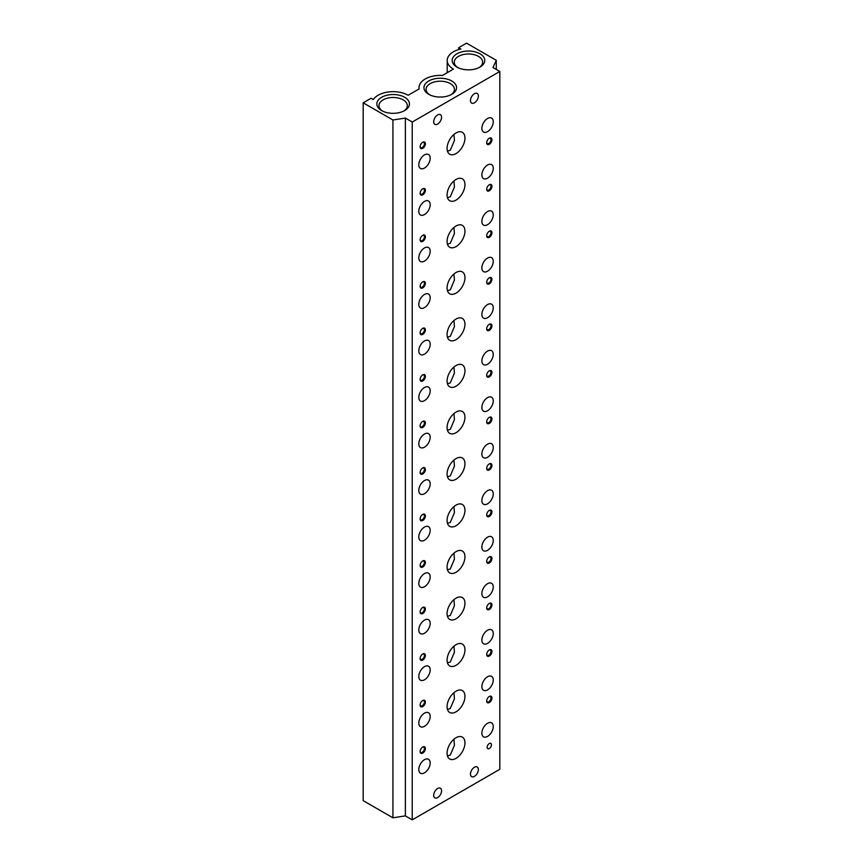 <?xml version="1.0" encoding="UTF-8"?>
<svg xmlns="http://www.w3.org/2000/svg" width="863" height="863" viewBox="0 0 863 863"><rect width="100%" height="100%" fill="white"/><g stroke="black" fill="none" stroke-linecap="round" stroke-linejoin="round"><path stroke-width="1.29" d="M420.13 146.516A3.042 1.758 120 0 0 420.745 147.659A3.042 1.758 120 0 0 422.266 147.508A3.042 1.758 120 0 0 424.262 144.822A3.042 1.758 120 0 0 423.787 142.384A3.042 1.758 120 0 0 422.492 142.417M422.741 188.781L422.741 188.781A3.711 2.147 120 0 0 420.119 193.334A3.711 2.147 120 0 0 422.741 194.844A3.711 2.147 120 0 0 425.373 190.302A3.711 2.147 120 0 0 422.741 188.781M420.13 193.042A3.042 1.758 120 0 0 420.745 194.175A3.042 1.758 120 0 0 422.266 194.024A3.042 1.758 120 0 0 424.262 191.349A3.042 1.758 120 0 0 423.787 188.9A3.042 1.758 120 0 0 422.492 188.932M422.741 142.255L422.741 142.255A3.711 2.147 120 0 0 420.119 146.807A3.711 2.147 120 0 0 422.741 148.328A3.711 2.147 120 0 0 425.373 143.776A3.711 2.147 120 0 0 422.741 142.255M447.455 755.902L450.281 755.049L454.434 745.222L453.949 739.213M456.02 737.736A12.632 7.292 120 0 0 447.768 748.868A12.632 7.292 120 0 0 449.709 758.987A12.632 7.292 120 0 0 456.02 758.361A12.632 7.292 120 0 0 464.272 747.229A12.632 7.292 120 0 0 462.341 737.11A12.632 7.292 120 0 0 456.02 737.736M447.455 709.375L450.281 708.523L454.434 698.706L453.949 692.687M456.02 691.209A12.632 7.292 120 0 0 447.768 702.342A12.632 7.292 120 0 0 449.709 712.471A12.632 7.292 120 0 0 456.02 711.846A12.632 7.292 120 0 0 464.272 700.702A12.632 7.292 120 0 0 462.341 690.583A12.632 7.292 120 0 0 456.02 691.209M474.413 93.711A5.577 3.215 120 0 0 470.777 98.63A5.577 3.215 120 0 0 471.63 103.096A5.577 3.215 120 0 0 474.413 102.816A5.577 3.215 120 0 0 478.059 97.907A5.577 3.215 120 0 0 477.207 93.441A5.577 3.215 120 0 0 474.413 93.711M447.455 151.122L450.281 150.27L454.434 140.453L453.949 134.434M456.02 132.956A12.632 7.292 120 0 0 447.768 144.089A12.632 7.292 120 0 0 449.709 154.207A12.632 7.292 120 0 0 456.02 153.582A12.632 7.292 120 0 0 464.272 142.449A12.632 7.292 120 0 0 462.341 132.33A12.632 7.292 120 0 0 456.02 132.956M457.735 67.53A14.175 8.188 180 0 1 454.283 62.179A14.175 8.188 180 0 1 463.032 54.617A14.175 8.188 180 0 1 478.48 56.386A14.175 8.188 180 0 1 482.633 62.179A14.175 8.188 180 0 1 479.181 67.53M487.552 723.27A8.047 4.649 120 0 0 482.298 730.368A8.047 4.649 120 0 0 483.528 736.819A8.047 4.649 120 0 0 487.552 736.419A8.047 4.649 120 0 0 492.816 729.321A8.047 4.649 120 0 0 491.576 722.87A8.047 4.649 120 0 0 487.552 723.27M447.455 197.638L450.281 196.796L454.434 186.969L453.949 180.96M456.02 179.472A12.632 7.292 120 0 0 447.768 190.604A12.632 7.292 120 0 0 449.709 200.734A12.632 7.292 120 0 0 456.02 200.108A12.632 7.292 120 0 0 464.272 188.975A12.632 7.292 120 0 0 462.341 178.846A12.632 7.292 120 0 0 456.02 179.472M447.455 244.164L450.281 243.312L454.434 233.495L453.949 227.476M456.02 225.998A12.632 7.292 120 0 0 447.768 237.131A12.632 7.292 120 0 0 449.709 247.25A12.632 7.292 120 0 0 456.02 246.624A12.632 7.292 120 0 0 464.272 235.491A12.632 7.292 120 0 0 462.341 225.372A12.632 7.292 120 0 0 456.02 225.998M447.455 662.849L450.281 662.007L454.434 652.18L453.949 646.171M447.455 569.807L450.281 568.965L454.434 559.138L453.949 553.129M447.455 476.764L450.281 475.923L454.434 466.096L453.949 460.087M447.455 523.291L450.281 522.439L454.434 512.622L453.949 506.603M447.455 616.333L450.281 615.481L454.434 605.664L453.949 599.645M447.455 430.249L450.281 429.396L454.434 419.58L453.949 413.56M447.455 337.206L450.281 336.354L454.434 326.538L453.949 320.518M447.455 290.68L450.281 289.839L454.434 280.011L453.949 274.002M447.455 383.722L450.281 382.881L454.434 373.053L453.949 367.045M429.537 94.736A14.175 8.188 180 0 1 426.085 89.374A14.175 8.188 180 0 1 434.833 81.823A14.175 8.188 180 0 1 450.281 83.592A14.175 8.188 180 0 1 454.434 89.374A14.175 8.188 180 0 1 450.982 94.736M428.738 94.304L428.738 94.304A16.3 9.407 180 0 1 428.738 80.993A16.3 9.407 180 0 1 451.781 80.993A16.3 9.407 180 0 1 451.781 94.304A16.3 9.407 180 0 1 428.738 94.304M456.02 365.556A12.632 7.292 120 0 0 447.768 376.7A12.632 7.292 120 0 0 449.709 386.818A12.632 7.292 120 0 0 456.02 386.193A12.632 7.292 120 0 0 464.272 375.06A12.632 7.292 120 0 0 462.341 364.93A12.632 7.292 120 0 0 456.02 365.556M456.02 319.04A12.632 7.292 120 0 0 447.768 330.173A12.632 7.292 120 0 0 449.709 340.292A12.632 7.292 120 0 0 456.02 339.666A12.632 7.292 120 0 0 464.272 328.533A12.632 7.292 120 0 0 462.341 318.415A12.632 7.292 120 0 0 456.02 319.04M456.02 412.083A12.632 7.292 120 0 0 447.768 423.215A12.632 7.292 120 0 0 449.709 433.334A12.632 7.292 120 0 0 456.02 432.708A12.632 7.292 120 0 0 464.272 421.576A12.632 7.292 120 0 0 462.341 411.457A12.632 7.292 120 0 0 456.02 412.083M456.02 458.598A12.632 7.292 120 0 0 447.768 469.742A12.632 7.292 120 0 0 449.709 479.86A12.632 7.292 120 0 0 456.02 479.235A12.632 7.292 120 0 0 464.272 468.102A12.632 7.292 120 0 0 462.341 457.973A12.632 7.292 120 0 0 456.02 458.598M456.02 505.125A12.632 7.292 120 0 0 447.768 516.257A12.632 7.292 120 0 0 449.709 526.376A12.632 7.292 120 0 0 456.02 525.75A12.632 7.292 120 0 0 464.272 514.618A12.632 7.292 120 0 0 462.341 504.499A12.632 7.292 120 0 0 456.02 505.125M456.02 551.64A12.632 7.292 120 0 0 447.768 562.784A12.632 7.292 120 0 0 449.709 572.903A12.632 7.292 120 0 0 456.02 572.277A12.632 7.292 120 0 0 464.272 561.144A12.632 7.292 120 0 0 462.341 551.015A12.632 7.292 120 0 0 456.02 551.64M456.02 598.167A12.632 7.292 120 0 0 447.768 609.3A12.632 7.292 120 0 0 449.709 619.429A12.632 7.292 120 0 0 456.02 618.803A12.632 7.292 120 0 0 464.272 607.66A12.632 7.292 120 0 0 462.341 597.541A12.632 7.292 120 0 0 456.02 598.167M456.02 644.693A12.632 7.292 120 0 0 447.768 655.826A12.632 7.292 120 0 0 449.709 665.945A12.632 7.292 120 0 0 456.02 665.319A12.632 7.292 120 0 0 464.272 654.186A12.632 7.292 120 0 0 462.341 644.068A12.632 7.292 120 0 0 456.02 644.693M456.937 67.098L456.937 67.098A16.3 9.407 180 0 1 456.937 53.786A16.3 9.407 180 0 1 479.979 53.786A16.3 9.407 180 0 1 479.979 67.098A16.3 9.407 180 0 1 456.937 67.098M437.627 114.952A5.577 3.215 120 0 0 433.992 119.86A5.577 3.215 120 0 0 434.844 124.337A5.577 3.215 120 0 0 437.627 124.056A5.577 3.215 120 0 0 441.273 119.148A5.577 3.215 120 0 0 440.421 114.682A5.577 3.215 120 0 0 437.627 114.952M437.627 788.502A5.577 3.215 120 0 0 433.992 793.41A5.577 3.215 120 0 0 434.844 797.876A5.577 3.215 120 0 0 437.627 797.606A5.577 3.215 120 0 0 441.273 792.687A5.577 3.215 120 0 0 440.421 788.221A5.577 3.215 120 0 0 437.627 788.502M474.413 767.261A5.577 3.215 120 0 0 470.777 772.169A5.577 3.215 120 0 0 471.63 776.635A5.577 3.215 120 0 0 474.413 776.366A5.577 3.215 120 0 0 478.059 771.446A5.577 3.215 120 0 0 477.207 766.98A5.577 3.215 120 0 0 474.413 767.261M381.619 110.583L381.619 110.583A16.3 9.407 180 0 1 381.619 97.282A16.3 9.407 180 0 1 404.661 97.282A16.3 9.407 180 0 1 404.661 110.583A16.3 9.407 180 0 1 381.619 110.583M382.417 111.014A14.175 8.188 180 0 1 378.965 105.664A14.175 8.188 180 0 1 387.714 98.102A14.175 8.188 180 0 1 403.161 99.871A14.175 8.188 180 0 1 407.314 105.664A14.175 8.188 180 0 1 403.862 111.014M424.488 201.424A8.047 4.649 120 0 0 419.235 208.512A8.047 4.649 120 0 0 420.464 214.973A8.047 4.649 120 0 0 424.488 214.574A8.047 4.649 120 0 0 429.752 207.476A8.047 4.649 120 0 0 428.523 201.025A8.047 4.649 120 0 0 424.488 201.424M424.488 247.94A8.047 4.649 120 0 0 419.235 255.038A8.047 4.649 120 0 0 420.464 261.489A8.047 4.649 120 0 0 424.488 261.09A8.047 4.649 120 0 0 429.752 253.992A8.047 4.649 120 0 0 428.523 247.541A8.047 4.649 120 0 0 424.488 247.94M424.488 294.466A8.047 4.649 120 0 0 419.235 301.554A8.047 4.649 120 0 0 420.464 308.015A8.047 4.649 120 0 0 424.488 307.616A8.047 4.649 120 0 0 429.752 300.518A8.047 4.649 120 0 0 428.523 294.067A8.047 4.649 120 0 0 424.488 294.466M424.488 340.982A8.047 4.649 120 0 0 419.235 348.08A8.047 4.649 120 0 0 420.464 354.531A8.047 4.649 120 0 0 424.488 354.132A8.047 4.649 120 0 0 429.752 347.034A8.047 4.649 120 0 0 428.523 340.583A8.047 4.649 120 0 0 424.488 340.982M424.488 387.509A8.047 4.649 120 0 0 419.235 394.596A8.047 4.649 120 0 0 420.464 401.058A8.047 4.649 120 0 0 424.488 400.659A8.047 4.649 120 0 0 429.752 393.56A8.047 4.649 120 0 0 428.523 387.109A8.047 4.649 120 0 0 424.488 387.509M424.488 434.024A8.047 4.649 120 0 0 419.235 441.122A8.047 4.649 120 0 0 420.464 447.573A8.047 4.649 120 0 0 424.488 447.174A8.047 4.649 120 0 0 429.752 440.076A8.047 4.649 120 0 0 428.523 433.625A8.047 4.649 120 0 0 424.488 434.024M424.488 480.551A8.047 4.649 120 0 0 419.235 487.649A8.047 4.649 120 0 0 420.464 494.1A8.047 4.649 120 0 0 424.488 493.701A8.047 4.649 120 0 0 429.752 486.603A8.047 4.649 120 0 0 428.523 480.152A8.047 4.649 120 0 0 424.488 480.551M424.488 527.066A8.047 4.649 120 0 0 419.235 534.165A8.047 4.649 120 0 0 420.464 540.616A8.047 4.649 120 0 0 424.488 540.216A8.047 4.649 120 0 0 429.752 533.118A8.047 4.649 120 0 0 428.523 526.667A8.047 4.649 120 0 0 424.488 527.066M424.488 573.593A8.047 4.649 120 0 0 419.235 580.691A8.047 4.649 120 0 0 420.464 587.142A8.047 4.649 120 0 0 424.488 586.743A8.047 4.649 120 0 0 429.752 579.645A8.047 4.649 120 0 0 428.523 573.194A8.047 4.649 120 0 0 424.488 573.593M424.488 620.109A8.047 4.649 120 0 0 419.235 627.207A8.047 4.649 120 0 0 420.464 633.658A8.047 4.649 120 0 0 424.488 633.259A8.047 4.649 120 0 0 429.752 626.16A8.047 4.649 120 0 0 428.523 619.71A8.047 4.649 120 0 0 424.488 620.109M424.488 666.635A8.047 4.649 120 0 0 419.235 673.733A8.047 4.649 120 0 0 420.464 680.184A8.047 4.649 120 0 0 424.488 679.785A8.047 4.649 120 0 0 429.752 672.687A8.047 4.649 120 0 0 428.523 666.236A8.047 4.649 120 0 0 424.488 666.635M424.488 713.151A8.047 4.649 120 0 0 419.235 720.249A8.047 4.649 120 0 0 420.464 726.7A8.047 4.649 120 0 0 424.488 726.301A8.047 4.649 120 0 0 429.752 719.203A8.047 4.649 120 0 0 428.523 712.752A8.047 4.649 120 0 0 424.488 713.151M424.488 759.677A8.047 4.649 120 0 0 419.235 766.775A8.047 4.649 120 0 0 420.464 773.226A8.047 4.649 120 0 0 424.488 772.827A8.047 4.649 120 0 0 429.752 765.729A8.047 4.649 120 0 0 428.523 759.278A8.047 4.649 120 0 0 424.488 759.677M487.552 118.49A8.047 4.649 120 0 0 482.298 125.588A8.047 4.649 120 0 0 483.528 132.039A8.047 4.649 120 0 0 487.552 131.64A8.047 4.649 120 0 0 492.816 124.542A8.047 4.649 120 0 0 491.576 118.091A8.047 4.649 120 0 0 487.552 118.49M424.488 154.898A8.047 4.649 120 0 0 419.235 161.996A8.047 4.649 120 0 0 420.464 168.447A8.047 4.649 120 0 0 424.488 168.048A8.047 4.649 120 0 0 429.752 160.95A8.047 4.649 120 0 0 428.523 154.499A8.047 4.649 120 0 0 424.488 154.898M456.02 272.514A12.632 7.292 120 0 0 447.768 283.647A12.632 7.292 120 0 0 449.709 293.776A12.632 7.292 120 0 0 456.02 293.15A12.632 7.292 120 0 0 464.272 282.018A12.632 7.292 120 0 0 462.341 271.888A12.632 7.292 120 0 0 456.02 272.514M487.552 676.743A8.047 4.649 120 0 0 482.298 683.841A8.047 4.649 120 0 0 483.528 690.292A8.047 4.649 120 0 0 487.552 689.893A8.047 4.649 120 0 0 492.816 682.795A8.047 4.649 120 0 0 491.576 676.344A8.047 4.649 120 0 0 487.552 676.743M487.552 630.227A8.047 4.649 120 0 0 482.298 637.326A8.047 4.649 120 0 0 483.528 643.776A8.047 4.649 120 0 0 487.552 643.377A8.047 4.649 120 0 0 492.816 636.279A8.047 4.649 120 0 0 491.576 629.828A8.047 4.649 120 0 0 487.552 630.227M487.552 583.701A8.047 4.649 120 0 0 482.298 590.799A8.047 4.649 120 0 0 483.528 597.25A8.047 4.649 120 0 0 487.552 596.851A8.047 4.649 120 0 0 492.816 589.753A8.047 4.649 120 0 0 491.576 583.302A8.047 4.649 120 0 0 487.552 583.701M487.552 537.185A8.047 4.649 120 0 0 482.298 544.283A8.047 4.649 120 0 0 483.528 550.734A8.047 4.649 120 0 0 487.552 550.335A8.047 4.649 120 0 0 492.816 543.237A8.047 4.649 120 0 0 491.576 536.786A8.047 4.649 120 0 0 487.552 537.185M487.552 490.659A8.047 4.649 120 0 0 482.298 497.757A8.047 4.649 120 0 0 483.528 504.208A8.047 4.649 120 0 0 487.552 503.809A8.047 4.649 120 0 0 492.816 496.71A8.047 4.649 120 0 0 491.576 490.26A8.047 4.649 120 0 0 487.552 490.659M487.552 444.143A8.047 4.649 120 0 0 482.298 451.241A8.047 4.649 120 0 0 483.528 457.692A8.047 4.649 120 0 0 487.552 457.293A8.047 4.649 120 0 0 492.816 450.195A8.047 4.649 120 0 0 491.576 443.744A8.047 4.649 120 0 0 487.552 444.143M487.552 397.616A8.047 4.649 120 0 0 482.298 404.715A8.047 4.649 120 0 0 483.528 411.166A8.047 4.649 120 0 0 487.552 410.766A8.047 4.649 120 0 0 492.816 403.668A8.047 4.649 120 0 0 491.576 397.217A8.047 4.649 120 0 0 487.552 397.616M487.552 351.101A8.047 4.649 120 0 0 482.298 358.199A8.047 4.649 120 0 0 483.528 364.65A8.047 4.649 120 0 0 487.552 364.251A8.047 4.649 120 0 0 492.816 357.153A8.047 4.649 120 0 0 491.576 350.702A8.047 4.649 120 0 0 487.552 351.101M487.552 304.574A8.047 4.649 120 0 0 482.298 311.672A8.047 4.649 120 0 0 483.528 318.123A8.047 4.649 120 0 0 487.552 317.724A8.047 4.649 120 0 0 492.816 310.626A8.047 4.649 120 0 0 491.576 304.175A8.047 4.649 120 0 0 487.552 304.574M487.552 258.059A8.047 4.649 120 0 0 482.298 265.157A8.047 4.649 120 0 0 483.528 271.608A8.047 4.649 120 0 0 487.552 271.209A8.047 4.649 120 0 0 492.816 264.11A8.047 4.649 120 0 0 491.576 257.659A8.047 4.649 120 0 0 487.552 258.059M487.552 211.532A8.047 4.649 120 0 0 482.298 218.63A8.047 4.649 120 0 0 483.528 225.081A8.047 4.649 120 0 0 487.552 224.682A8.047 4.649 120 0 0 492.816 217.584A8.047 4.649 120 0 0 491.576 211.133A8.047 4.649 120 0 0 487.552 211.532M487.552 165.016A8.047 4.649 120 0 0 482.298 172.115A8.047 4.649 120 0 0 483.528 178.565A8.047 4.649 120 0 0 487.552 178.166A8.047 4.649 120 0 0 492.816 171.068A8.047 4.649 120 0 0 491.576 164.617A8.047 4.649 120 0 0 487.552 165.016M489.31 743.539A3.042 1.758 120 0 0 487.315 746.225A3.042 1.758 120 0 0 487.778 748.663A3.042 1.758 120 0 0 489.31 748.512A3.042 1.758 120 0 0 491.295 745.826A3.042 1.758 120 0 0 490.831 743.388A3.042 1.758 120 0 0 489.31 743.539M486.689 700.724A3.042 1.758 120 0 0 487.304 701.867A3.042 1.758 120 0 0 488.836 701.716A3.042 1.758 120 0 0 490.82 699.03A3.042 1.758 120 0 0 490.357 696.592A3.042 1.758 120 0 0 489.051 696.624M489.31 696.473L489.31 696.473A3.711 2.147 120 0 0 486.678 701.015A3.711 2.147 120 0 0 489.31 702.536A3.711 2.147 120 0 0 491.932 697.984A3.711 2.147 120 0 0 489.31 696.473M486.689 654.208A3.042 1.758 120 0 0 487.304 655.341A3.042 1.758 120 0 0 488.836 655.19A3.042 1.758 120 0 0 490.82 652.514A3.042 1.758 120 0 0 490.357 650.066A3.042 1.758 120 0 0 489.051 650.109M489.31 649.947L489.31 649.947A3.711 2.147 120 0 0 486.678 654.499A3.711 2.147 120 0 0 489.31 656.02A3.711 2.147 120 0 0 491.932 651.468A3.711 2.147 120 0 0 489.31 649.947M486.689 607.681A3.042 1.758 120 0 0 487.304 608.825A3.042 1.758 120 0 0 488.836 608.674A3.042 1.758 120 0 0 490.82 605.988A3.042 1.758 120 0 0 490.357 603.55A3.042 1.758 120 0 0 489.051 603.582M489.31 603.431L489.31 603.431A3.711 2.147 120 0 0 486.678 607.973A3.711 2.147 120 0 0 489.31 609.494A3.711 2.147 120 0 0 491.932 604.941A3.711 2.147 120 0 0 489.31 603.431M486.689 561.166A3.042 1.758 120 0 0 487.304 562.298A3.042 1.758 120 0 0 488.836 562.147A3.042 1.758 120 0 0 490.82 559.472A3.042 1.758 120 0 0 490.357 557.023A3.042 1.758 120 0 0 489.051 557.067M489.31 556.905L489.31 556.905A3.711 2.147 120 0 0 486.678 561.457A3.711 2.147 120 0 0 489.31 562.978A3.711 2.147 120 0 0 491.932 558.426A3.711 2.147 120 0 0 489.31 556.905M486.689 514.639A3.042 1.758 120 0 0 487.304 515.783A3.042 1.758 120 0 0 488.836 515.632A3.042 1.758 120 0 0 490.82 512.946A3.042 1.758 120 0 0 490.357 510.508A3.042 1.758 120 0 0 489.051 510.54M489.31 510.389L489.31 510.389A3.711 2.147 120 0 0 486.678 514.931A3.711 2.147 120 0 0 489.31 516.452A3.711 2.147 120 0 0 491.932 511.899A3.711 2.147 120 0 0 489.31 510.389M486.689 468.124A3.042 1.758 120 0 0 487.304 469.256A3.042 1.758 120 0 0 488.836 469.105A3.042 1.758 120 0 0 490.82 466.43A3.042 1.758 120 0 0 490.357 463.981A3.042 1.758 120 0 0 489.051 464.024M489.31 463.863L489.31 463.863A3.711 2.147 120 0 0 486.678 468.415A3.711 2.147 120 0 0 489.31 469.936A3.711 2.147 120 0 0 491.932 465.384A3.711 2.147 120 0 0 489.31 463.863M486.689 421.597A3.042 1.758 120 0 0 487.304 422.741A3.042 1.758 120 0 0 488.836 422.59A3.042 1.758 120 0 0 490.82 419.903A3.042 1.758 120 0 0 490.357 417.465A3.042 1.758 120 0 0 489.051 417.498M489.31 417.347L489.31 417.347A3.711 2.147 120 0 0 486.678 421.888A3.711 2.147 120 0 0 489.31 423.409A3.711 2.147 120 0 0 491.932 418.857A3.711 2.147 120 0 0 489.31 417.347M486.689 375.081A3.042 1.758 120 0 0 487.304 376.214A3.042 1.758 120 0 0 488.836 376.063A3.042 1.758 120 0 0 490.82 373.388A3.042 1.758 120 0 0 490.357 370.939A3.042 1.758 120 0 0 489.051 370.982M489.31 370.82L489.31 370.82A3.711 2.147 120 0 0 486.678 375.373A3.711 2.147 120 0 0 489.31 376.883A3.711 2.147 120 0 0 491.932 372.341A3.711 2.147 120 0 0 489.31 370.82M486.689 328.555A3.042 1.758 120 0 0 487.304 329.698A3.042 1.758 120 0 0 488.836 329.547A3.042 1.758 120 0 0 490.82 326.861A3.042 1.758 120 0 0 490.357 324.423A3.042 1.758 120 0 0 489.051 324.456M489.31 324.294L489.31 324.294A3.711 2.147 120 0 0 486.678 328.846A3.711 2.147 120 0 0 489.31 330.367A3.711 2.147 120 0 0 491.932 325.815A3.711 2.147 120 0 0 489.31 324.294M486.689 282.039A3.042 1.758 120 0 0 487.304 283.172A3.042 1.758 120 0 0 488.836 283.021A3.042 1.758 120 0 0 490.82 280.346A3.042 1.758 120 0 0 490.357 277.897A3.042 1.758 120 0 0 489.051 277.94M489.31 277.778L489.31 277.778A3.711 2.147 120 0 0 486.678 282.33A3.711 2.147 120 0 0 489.31 283.841A3.711 2.147 120 0 0 491.932 279.299A3.711 2.147 120 0 0 489.31 277.778M486.689 235.513A3.042 1.758 120 0 0 487.304 236.656A3.042 1.758 120 0 0 488.836 236.505A3.042 1.758 120 0 0 490.82 233.819A3.042 1.758 120 0 0 490.357 231.381A3.042 1.758 120 0 0 489.051 231.413M489.31 231.252L489.31 231.252A3.711 2.147 120 0 0 486.678 235.804A3.711 2.147 120 0 0 489.31 237.325A3.711 2.147 120 0 0 491.932 232.773A3.711 2.147 120 0 0 489.31 231.252M486.689 188.997A3.042 1.758 120 0 0 487.304 190.13A3.042 1.758 120 0 0 488.836 189.979A3.042 1.758 120 0 0 490.82 187.303A3.042 1.758 120 0 0 490.357 184.855A3.042 1.758 120 0 0 489.051 184.898M489.31 184.736L489.31 184.736A3.711 2.147 120 0 0 486.678 189.288A3.711 2.147 120 0 0 489.31 190.799A3.711 2.147 120 0 0 491.932 186.257A3.711 2.147 120 0 0 489.31 184.736M486.689 142.471A3.042 1.758 120 0 0 487.304 143.614A3.042 1.758 120 0 0 488.836 143.463A3.042 1.758 120 0 0 490.82 140.777A3.042 1.758 120 0 0 490.357 138.339A3.042 1.758 120 0 0 489.051 138.371M489.31 138.209L489.31 138.209A3.711 2.147 120 0 0 486.678 142.762A3.711 2.147 120 0 0 489.31 144.283A3.711 2.147 120 0 0 491.932 139.73A3.711 2.147 120 0 0 489.31 138.209M420.13 751.295A3.042 1.758 120 0 0 420.745 752.428A3.042 1.758 120 0 0 422.266 752.277A3.042 1.758 120 0 0 424.262 749.602A3.042 1.758 120 0 0 423.787 747.153A3.042 1.758 120 0 0 422.492 747.196M422.741 747.034L422.741 747.034A3.711 2.147 120 0 0 420.119 751.587A3.711 2.147 120 0 0 422.741 753.097A3.711 2.147 120 0 0 425.373 748.555A3.711 2.147 120 0 0 422.741 747.034M420.13 704.769A3.042 1.758 120 0 0 420.745 705.912A3.042 1.758 120 0 0 422.266 705.761A3.042 1.758 120 0 0 424.262 703.075A3.042 1.758 120 0 0 423.787 700.637A3.042 1.758 120 0 0 422.492 700.67M422.741 700.508L422.741 700.508A3.711 2.147 120 0 0 420.119 705.06A3.711 2.147 120 0 0 422.741 706.581A3.711 2.147 120 0 0 425.373 702.029A3.711 2.147 120 0 0 422.741 700.508M420.13 658.253A3.042 1.758 120 0 0 420.745 659.386A3.042 1.758 120 0 0 422.266 659.235A3.042 1.758 120 0 0 424.262 656.56A3.042 1.758 120 0 0 423.787 654.111A3.042 1.758 120 0 0 422.492 654.154M422.741 653.992L422.741 653.992A3.711 2.147 120 0 0 420.119 658.545A3.711 2.147 120 0 0 422.741 660.055A3.711 2.147 120 0 0 425.373 655.513A3.711 2.147 120 0 0 422.741 653.992M420.13 611.727A3.042 1.758 120 0 0 420.745 612.87A3.042 1.758 120 0 0 422.266 612.719A3.042 1.758 120 0 0 424.262 610.033A3.042 1.758 120 0 0 423.787 607.595A3.042 1.758 120 0 0 422.492 607.628M422.741 607.466L422.741 607.466A3.711 2.147 120 0 0 420.119 612.018A3.711 2.147 120 0 0 422.741 613.539A3.711 2.147 120 0 0 425.373 608.987A3.711 2.147 120 0 0 422.741 607.466M420.13 565.211A3.042 1.758 120 0 0 420.745 566.344A3.042 1.758 120 0 0 422.266 566.193A3.042 1.758 120 0 0 424.262 563.517A3.042 1.758 120 0 0 423.787 561.069A3.042 1.758 120 0 0 422.492 561.112M422.741 560.95L422.741 560.95A3.711 2.147 120 0 0 420.119 565.502A3.711 2.147 120 0 0 422.741 567.013A3.711 2.147 120 0 0 425.373 562.471A3.711 2.147 120 0 0 422.741 560.95M420.13 518.685A3.042 1.758 120 0 0 420.745 519.828A3.042 1.758 120 0 0 422.266 519.677A3.042 1.758 120 0 0 424.262 516.991A3.042 1.758 120 0 0 423.787 514.553A3.042 1.758 120 0 0 422.492 514.585M422.741 514.424L422.741 514.424A3.711 2.147 120 0 0 420.119 518.976A3.711 2.147 120 0 0 422.741 520.497A3.711 2.147 120 0 0 425.373 515.945A3.711 2.147 120 0 0 422.741 514.424M420.13 472.169A3.042 1.758 120 0 0 420.745 473.302A3.042 1.758 120 0 0 422.266 473.151A3.042 1.758 120 0 0 424.262 470.475A3.042 1.758 120 0 0 423.787 468.026A3.042 1.758 120 0 0 422.492 468.07M422.741 467.908L422.741 467.908A3.711 2.147 120 0 0 420.119 472.46A3.711 2.147 120 0 0 422.741 473.97A3.711 2.147 120 0 0 425.373 469.429A3.711 2.147 120 0 0 422.741 467.908M420.13 425.642A3.042 1.758 120 0 0 420.745 426.786A3.042 1.758 120 0 0 422.266 426.635A3.042 1.758 120 0 0 424.262 423.949A3.042 1.758 120 0 0 423.787 421.511A3.042 1.758 120 0 0 422.492 421.543M422.741 421.381L422.741 421.381A3.711 2.147 120 0 0 420.119 425.934A3.711 2.147 120 0 0 422.741 427.455A3.711 2.147 120 0 0 425.373 422.902A3.711 2.147 120 0 0 422.741 421.381M420.13 379.127A3.042 1.758 120 0 0 420.745 380.259A3.042 1.758 120 0 0 422.266 380.108A3.042 1.758 120 0 0 424.262 377.433A3.042 1.758 120 0 0 423.787 374.984A3.042 1.758 120 0 0 422.492 375.027M422.741 374.866L422.741 374.866A3.711 2.147 120 0 0 420.119 379.418A3.711 2.147 120 0 0 422.741 380.928A3.711 2.147 120 0 0 425.373 376.387A3.711 2.147 120 0 0 422.741 374.866M420.13 332.6A3.042 1.758 120 0 0 420.745 333.744A3.042 1.758 120 0 0 422.266 333.593A3.042 1.758 120 0 0 424.262 330.907A3.042 1.758 120 0 0 423.787 328.469A3.042 1.758 120 0 0 422.492 328.501M422.741 328.339L422.741 328.339A3.711 2.147 120 0 0 420.119 332.891A3.711 2.147 120 0 0 422.741 334.413A3.711 2.147 120 0 0 425.373 329.86A3.711 2.147 120 0 0 422.741 328.339M420.13 286.084A3.042 1.758 120 0 0 420.745 287.217A3.042 1.758 120 0 0 422.266 287.066A3.042 1.758 120 0 0 424.262 284.391A3.042 1.758 120 0 0 423.787 281.942A3.042 1.758 120 0 0 422.492 281.985M422.741 281.823L422.741 281.823A3.711 2.147 120 0 0 420.119 286.376A3.711 2.147 120 0 0 422.741 287.886A3.711 2.147 120 0 0 425.373 283.344A3.711 2.147 120 0 0 422.741 281.823M420.13 239.558A3.042 1.758 120 0 0 420.745 240.701A3.042 1.758 120 0 0 422.266 240.55A3.042 1.758 120 0 0 424.262 237.864A3.042 1.758 120 0 0 423.787 235.426A3.042 1.758 120 0 0 422.492 235.459M422.741 235.297L422.741 235.297A3.711 2.147 120 0 0 420.119 239.849A3.711 2.147 120 0 0 422.741 241.37A3.711 2.147 120 0 0 425.373 236.818A3.711 2.147 120 0 0 422.741 235.297M458.652 47.702L460.874 48.986A21.251 12.265 0 0 0 447.207 60.442A21.251 12.265 0 0 0 453.431 69.116L442.471 75.448A21.251 12.265 0 0 0 419.008 87.648A21.251 12.265 0 0 0 419.127 88.932L408.167 95.254A21.251 12.265 0 0 0 373.291 99.547L371.068 98.263L363.183 102.816L392.935 120L405.373 118.069L412.234 122.028L499.817 71.467L492.956 67.508L496.29 60.324L466.538 43.15L458.652 47.702L458.652 49.558M363.183 102.816L363.183 800.637L392.935 817.811L405.373 815.891L412.234 819.85L499.817 769.289L499.817 71.467M392.935 120L392.935 817.811M405.373 118.069L405.373 815.891M412.234 122.028L412.234 819.85M496.29 60.324L496.29 69.428M447.207 72.708L447.207 60.442M419.008 88.997L419.008 87.648"/></g></svg>
